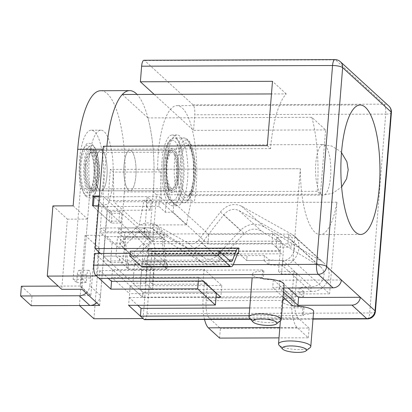 <?xml version="1.0" encoding="UTF-8"?>
<svg xmlns="http://www.w3.org/2000/svg" width="412" height="412" viewBox="0 0 412 412"><rect width="100%" height="100%" fill="white"/><g stroke="black" fill="none" stroke-linecap="round" stroke-linejoin="round"><path stroke-width="0.31" stroke-dasharray="2.06 1.54" d="M157.657 169.234L160.598 171.922L161.056 201.648L186.445 224.864L191.302 200L194.243 202.694L336.949 202.194A64.736 19.549 -90.2 0 1 320.139 234.598A64.736 19.549 -90.2 0 1 300.363 168.729L157.657 169.234A64.736 19.549 -90.2 0 1 176.975 105.632A64.736 19.549 -90.2 0 1 194.021 137.948A64.736 19.549 -90.2 0 1 194.243 202.694M187.537 179.817A35.401 10.691 -90.2 0 1 177.33 205.768A35.401 10.691 -90.2 0 1 166.515 170.403A35.401 10.691 -90.2 0 1 177.078 134.966A35.401 10.691 -90.2 0 1 187.537 179.817M341.394 280.006L279.681 280.222L279.058 288.019L283.477 292.062M283.806 288.003L279.058 288.019M279.681 280.222L288.173 287.988M336.949 202.194L329.59 293.828L292.983 260.348L246.695 260.513L238.43 252.953L130.063 253.334M154.134 94.363L193.522 130.388L194.778 114.788A8.091 2.441 89.8 0 0 193.043 104.833L144.627 60.554A8.091 2.441 89.8 0 0 143.968 60.26M267.306 145.657L270.555 148.629A79.907 24.128 -90.2 0 1 286.237 93.9L271.467 93.951M286.237 93.9L272.481 81.324M103.386 146.234L106.636 149.201A79.907 24.128 -90.2 0 1 106.893 146.219A79.907 24.128 89.8 0 0 106.636 149.201L102.871 195.994L121.761 213.272L120.979 223.021L102.083 205.737L98.401 251.552M270.555 148.629L103.144 149.216M208.112 285.583L221.79 285.537L204.074 269.335L112.471 269.654L94.76 253.457M112.471 269.654L111.528 281.355L111.843 277.456L129.559 293.653L128.616 305.349M285.176 298.927A16.181 4.135 4.6 0 1 293.38 298.061L273.305 279.702A16.181 4.135 4.6 0 1 252.453 274.083A16.181 4.135 4.6 0 1 263.86 271.06L262.681 269.984L99.725 270.555L108.212 278.321M99.725 270.555L99.096 278.352M271.956 243.358L280.222 250.918L281.005 241.169L272.739 233.609L271.956 243.358L143.711 243.806L151.977 251.366L146.955 313.753A8.091 2.441 -90.2 0 1 144.622 319.686M143.711 243.806L140.023 289.621L142.974 292.319L142.583 297.196L130.187 285.856L129.244 297.552L137.737 305.318M122.312 94.477L147.949 117.92A79.907 24.128 -90.2 0 1 153.279 191.863L156.524 194.83L152.759 241.623L144.494 234.062L147.002 202.869L144.051 200.17L139.199 225.029L113.81 201.813L113.352 172.087L110.395 169.389L107.887 200.582L103.757 196.802L102.969 206.551L107.105 210.331L105.379 231.776L101.244 227.996L100.852 232.868L112.069 243.126L110.504 262.624L103.417 256.14L104.988 236.648L148.377 236.493L144.241 232.713L144.638 227.841L148.768 231.621L148.377 236.493M100.461 253.437L103.417 256.14L104.988 236.648L117.523 236.601L124.604 243.085L123.039 262.578L115.952 256.099L117.523 236.601M131.526 151.039A20.229 6.108 -90.2 0 1 136.017 173.246A20.229 6.108 -90.2 0 1 130.027 190.761A20.229 6.108 -90.2 0 1 123.847 170.553A20.229 6.108 -90.2 0 1 129.883 150.303A20.229 6.108 -90.2 0 1 131.526 151.039M173.952 150.89A20.229 6.108 -90.2 0 1 178.442 173.097A20.229 6.108 -90.2 0 1 172.453 190.612A20.229 6.108 -90.2 0 1 166.273 170.403A20.229 6.108 -90.2 0 1 172.309 150.153A20.229 6.108 -90.2 0 1 173.952 150.89M311.869 117.348A79.907 24.128 -90.2 0 1 317.199 191.286L320.448 194.258L325.624 129.924L311.869 117.348L147.949 117.92M280.603 320.613A16.181 4.135 4.6 0 1 269.855 322.591A16.181 4.135 4.6 0 1 249.487 318.11M273.305 279.702L272.682 287.499A16.181 4.135 -175.4 0 0 284.089 284.476M263.86 271.06L263.232 278.862M310.123 347.61A16.181 4.135 4.6 0 1 299.38 349.592A16.181 4.135 4.6 0 1 279.006 345.107M249.724 307.97L304.01 307.779L302.83 306.703L302.202 314.5A16.181 4.135 -175.4 0 0 313.609 311.477M293.38 298.061L292.752 305.858M302.83 306.703A16.181 4.135 4.6 0 1 281.973 301.084A16.181 4.135 4.6 0 1 282.848 299.885M317.199 191.286L153.279 191.863A79.907 24.128 89.8 0 0 137.062 94.425M320.448 194.258L156.524 194.83M325.624 129.924L193.522 130.388M286.258 296.692L286.649 291.82L283.698 289.116L283.302 293.993L286.258 296.692L142.583 297.196L303.613 296.63L298.891 292.309L299.282 287.437L311.153 286.536L310.761 291.413L298.891 292.309M283.08 297.011L272.682 287.499M249.1 315.772L303.381 315.582L302.202 314.5M280.222 250.918L151.977 251.366M281.005 241.169L152.759 241.623M272.739 233.609L144.494 234.062M283.698 289.116L140.023 289.621L132.937 283.142L134.508 263.649L141.594 270.128L140.023 289.621L152.558 289.579L145.472 283.096L147.043 263.603L154.129 270.081L152.558 289.579M329.59 293.828L283.302 293.993M336.959 202.204L147.002 202.869M182.717 179.833A35.401 10.691 -90.2 0 1 172.504 205.784A35.401 10.691 -90.2 0 1 161.689 170.419A35.401 10.691 -90.2 0 1 172.257 134.982A35.401 10.691 -90.2 0 1 182.717 179.833M262.681 269.984L262.053 277.781M304.01 307.779L303.381 315.582M129.244 297.552L216.027 297.248M204.074 269.335L203.131 281.03M221.79 285.537L220.847 297.232M130.187 285.856L207.849 285.583M146.363 206.397L147.146 196.648L151.276 200.428L150.493 210.177L146.363 206.397L102.969 206.551M324.089 263.191L294.637 236.256C304.71 244.496 296.048 265.457 282.519 265.58L282.91 260.708C292.396 260.621 298.463 245.928 291.408 240.155L239.037 210.594C233.516 208.117 228.428 209.512 223.762 214.776L201.968 242.895C196.936 248.57 191.446 250.069 185.498 247.391L152.672 228.959A12.139 11.15 -47.6 0 0 139.009 231.477L122.874 247.375L134.683 258.175L131.454 254.832L147.589 238.934A17.196 15.795 132.4 0 1 164.898 234.516L167.854 235.927L204.367 257.927C208.683 260.101 212.638 259.524 216.238 256.207L240.453 230.303C247.633 223.68 255.538 222.526 264.164 226.847L321.468 261.239L324.089 263.191C335.486 272.646 325.964 292.814 310.761 291.413L282.519 265.58L268.779 264.772L264.056 260.451L246.695 260.513L247.092 255.641L103.417 256.14L103.026 261.017L142.583 297.196L142.974 292.319L304.005 291.758L299.282 287.437M238.826 248.081L239.413 248.621A12.139 3.667 89.8 0 0 238.811 248.24M151.276 200.428L107.887 200.582M147.146 196.648L103.757 196.802M150.493 210.177L107.105 210.331M148.768 231.621L105.379 231.776M144.638 227.841L101.244 227.996M144.241 232.713L100.852 232.868M292.983 260.348L300.353 168.724L110.395 169.389M286.649 291.82L142.974 292.319L103.417 256.14L115.952 256.099M160.598 171.922L113.352 172.087M191.302 200L144.051 200.17M186.445 224.864L139.199 225.029M161.056 201.648L113.81 201.813M128.384 190.03A20.229 6.108 89.8 0 0 130.027 190.761A20.229 6.108 89.8 0 0 136.063 170.511A20.229 6.108 89.8 0 0 129.883 150.303A20.229 6.108 89.8 0 0 124.053 165.135A20.229 6.108 89.8 0 0 128.384 190.03M98.247 253.442L96.439 275.922M143.082 318.579L153.279 191.863L124.352 191.961A79.907 24.128 89.8 0 0 100.749 90.728M99.38 196.004L102.871 195.994M110.055 211.413L119.696 211.382L118.913 221.131L109.268 221.162L110.055 211.413L94.111 196.833L112.121 213.303L121.761 213.272M112.121 213.303L111.338 223.052L120.979 223.021M111.338 223.052L92.442 205.773M98.597 205.753L102.083 205.737M52.906 205.912L67.372 219.143L61.728 289.322M67.372 219.143L87.622 219.071L81.978 289.255M73.156 205.84L87.622 219.071M99.689 305.452L105.338 235.267L119.799 248.498L124.352 191.961M95.126 165.233A20.229 6.108 89.8 0 0 101.1 190.864A20.229 6.108 89.8 0 0 107.135 170.614A20.229 6.108 89.8 0 0 100.955 150.406A20.229 6.108 89.8 0 0 95.126 165.233A20.229 6.108 89.8 0 0 101.1 190.864A20.229 6.108 89.8 0 0 107.089 173.349A20.229 6.108 89.8 0 0 102.598 151.137A20.229 6.108 89.8 0 0 100.955 150.406A20.229 6.108 89.8 0 0 95.126 165.233M79.439 305.524L85.088 235.34L105.338 235.267M85.088 235.34L99.555 248.57L119.799 248.498M99.555 248.57L93.905 318.754M147.043 263.603L134.508 263.649M154.129 270.081L141.594 270.128M202.874 281.036L198.625 277.152L198.311 281.051M198.625 277.152L111.843 277.456M216.341 293.349L129.559 293.653M124.604 243.085L112.069 243.126M123.039 262.578L110.504 262.624M145.472 283.096L132.937 283.142M167.066 165.521A18.205 5.5 89.8 0 0 172.448 188.588A18.205 5.5 89.8 0 0 177.881 170.362A18.205 5.5 89.8 0 0 172.319 152.177A18.205 5.5 89.8 0 0 167.066 165.521M98.169 204.558A40.458 12.216 89.8 0 0 103.057 159.12A40.458 12.216 89.8 0 0 91.243 130.207A40.458 12.216 89.8 0 0 80.453 188.356L73.135 279.346L76.678 282.586L77.302 274.783A6.067 1.833 -90.2 0 1 79.053 270.339A6.067 1.833 -90.2 0 1 80.845 278.028L80.216 285.825L90.846 295.543L98.169 204.558L107.81 204.522A40.458 12.216 89.8 0 0 112.703 159.083A40.458 12.216 89.8 0 0 100.889 130.177A40.458 12.216 89.8 0 0 90.099 188.325L82.776 279.31L86.319 282.55L86.947 274.752A6.067 1.833 -90.2 0 1 88.698 270.303A6.067 1.833 -90.2 0 1 90.491 277.992L89.862 285.789L100.487 295.512L107.81 204.522M85.48 165.269A20.229 6.108 89.8 0 0 91.459 190.895A20.229 6.108 89.8 0 0 97.495 170.645A20.229 6.108 89.8 0 0 91.315 150.437A20.229 6.108 89.8 0 0 85.48 165.269M80.453 188.356L90.099 188.325M76.678 282.586L86.319 282.55M73.135 279.346L82.776 279.31M31.23 305.694L32.012 295.945L90.846 295.543M90.64 295.739L80.01 286.021L80.216 285.825M100.487 295.512A10.315 9.476 132.4 0 1 96.779 302.789M80.01 286.021L58.2 286.098M86.149 293.071A10.315 9.476 -47.6 0 0 89.862 285.789M21.383 286.227L32.012 295.945M128.276 269.057L128.704 264.185L128.276 269.057L119.418 260.961L103.026 261.017M128.668 264.185L119.81 256.084L119.418 260.961M119.81 256.084L103.417 256.14M201.968 242.895L220.013 259.4L244.228 233.496C249.415 228.712 255.126 227.877 261.352 230.998L320.495 266.755C328.482 273.388 321.808 287.519 311.153 286.536L282.91 260.708L269.17 259.9L264.447 255.579L247.092 255.641L246.695 260.513L239.022 253.493A7.081 2.137 89.8 0 0 238.45 253.236L149.736 253.545A7.081 2.137 89.8 0 0 148.438 255.023L144.839 264.288L233.553 263.979M220.013 259.4C214.42 264.561 208.266 265.452 201.55 262.073L164.481 239.758L164.898 234.516M149.721 248.488A12.139 3.667 89.8 0 1 150.704 248.93L167.236 264.051L166.803 268.923L150.313 253.802A7.081 2.137 89.8 0 0 149.736 253.545M134.683 258.175L150.818 242.277A12.139 11.15 132.4 0 1 164.481 239.758M294.637 236.256L292.319 234.583L241.576 206.196C233.934 202.766 226.883 204.697 220.43 211.989L198.63 240.103C195.396 243.755 191.868 244.718 188.042 242.998L155.71 224.823L153.089 223.716A17.196 15.795 -47.6 0 0 135.78 228.135L119.645 244.033L131.454 254.832M122.874 247.375L119.645 244.033M153.089 223.716L152.672 228.959M157.425 227.908L118.934 228.042L123.363 232.09A8.091 2.441 89.8 0 1 125.042 237.312L127.442 260.266A6.067 1.833 -90.2 0 0 128.704 264.185L167.195 264.051A6.067 1.833 -90.2 0 1 165.938 260.132L163.538 237.178A8.091 2.441 89.8 0 0 161.854 231.956L157.425 227.908L157.034 232.78L161.463 236.828A3.033 0.917 89.8 0 1 162.096 238.79L164.496 261.744A11.124 3.358 89.8 0 0 166.803 268.923L128.312 269.057A11.124 3.358 89.8 0 1 126 261.877L123.6 238.924A3.033 0.917 89.8 0 0 122.972 236.967L118.543 232.914L157.034 232.78M118.934 228.042L118.543 232.914M167.236 264.051L166.845 268.923M142.428 267.028A13.148 3.971 89.8 0 0 144.839 264.288M147.465 251.083L143.896 260.286A8.091 2.441 -90.2 0 1 142.413 261.97A8.091 2.441 -90.2 0 1 141.754 261.677L130.244 251.145M264.447 255.579L264.056 260.451M268.779 264.772L269.17 259.9M304.005 291.758L303.613 296.63M294.003 271.333L296.954 274.037L281.525 274.088L278.574 271.39L294.003 271.333L291.881 297.655A24.277 7.328 -90.2 0 0 297.088 327.525L308.305 337.788L279.012 337.892M219.596 338.098L220.379 328.349L209.162 318.09A14.162 4.275 -90.2 0 1 206.124 300.662L207.457 284.095L152.497 284.285L149.546 281.587L151.915 251.315L118.913 221.131M308.305 337.788L309.088 328.04L220.379 328.349M278.574 271.39L280.206 251.114L276.086 247.138L291.516 247.087L287.973 243.842L207.942 244.125L173.107 212.268L165.392 212.293L158.898 206.35L159.681 196.606L99.318 196.818M158.898 206.35L93.328 206.582L93.395 205.768M109.268 221.162L93.328 206.582M204.548 319.475A24.277 7.328 -90.2 0 1 203.173 297.964L204.507 281.391L207.457 284.095M296.954 274.037L294.838 300.353A14.162 4.275 89.8 0 0 297.871 317.781L309.088 328.04M204.507 281.391L149.546 281.587M119.696 211.382L152.703 241.566A10.315 3.116 -90.2 0 1 154.912 254.261L152.497 284.285M281.525 274.088L283.157 253.813L154.912 254.261M276.086 247.138L276.869 237.389L280.948 241.118A10.315 3.116 -90.2 0 1 283.157 253.813M276.869 237.389L292.299 237.338L291.516 247.087M287.973 243.842L288.755 234.098L292.299 237.338M288.755 234.098L208.724 234.377L173.89 202.519L166.175 202.544L159.681 196.606M207.942 244.125L208.724 234.377M173.107 212.268L173.89 202.519M165.392 212.293L166.175 202.544M233.259 264.664L139.663 264.993M340.379 61.712A8.091 7.431 -47.6 0 0 335.548 59.884A8.091 2.441 89.8 0 0 334.889 59.591M391.4 112.61A8.091 2.065 4.6 0 1 385.694 114.119A8.091 2.441 89.8 0 0 383.963 104.164L335.548 59.884L144.627 60.554M193.043 104.833L383.963 104.164A8.091 7.431 132.4 0 1 388.794 105.992M367.365 318.903A8.091 2.441 89.8 0 0 369.698 312.971L385.694 114.119L194.778 114.788M313.022 318.8L250.316 319.017M375.399 311.462A8.091 2.065 -175.4 0 1 369.698 312.971L146.955 313.753M321.231 194.222A25.287 7.637 89.8 0 0 323.281 195.144A25.287 7.637 89.8 0 0 330.826 169.821A25.287 7.637 89.8 0 0 323.101 144.571A25.287 7.637 89.8 0 0 315.613 166.469A25.287 7.637 89.8 0 0 321.231 194.222M85.567 195.051A25.287 7.637 89.8 0 0 94.899 164.342A25.287 7.637 89.8 0 0 82.117 152.651A25.287 7.637 89.8 0 0 85.567 195.051M85.804 192.126A22.253 6.721 89.8 0 0 94.018 165.104A22.253 6.721 89.8 0 0 82.766 154.814A22.253 6.721 89.8 0 0 85.804 192.126M89.976 188.212A18.205 5.5 89.8 0 0 91.449 188.871A18.205 5.5 89.8 0 0 96.882 170.65A18.205 5.5 89.8 0 0 91.32 152.461A18.205 5.5 89.8 0 0 86.072 165.809A18.205 5.5 89.8 0 0 89.976 188.212M172.02 150.895A20.229 6.108 -90.2 0 1 176.516 173.107A20.229 6.108 -90.2 0 1 170.527 190.617A20.229 6.108 -90.2 0 1 164.347 170.413A20.229 6.108 -90.2 0 1 170.383 150.159A20.229 6.108 -90.2 0 1 172.02 150.895M94.884 151.163A20.229 6.108 -90.2 0 1 99.374 173.375A20.229 6.108 -90.2 0 1 93.385 190.89A20.229 6.108 -90.2 0 1 87.205 170.681A20.229 6.108 -90.2 0 1 93.241 150.432A20.229 6.108 -90.2 0 1 94.884 151.163M93.112 149.221A22.253 6.721 -90.2 0 1 96.145 186.533A22.253 6.721 -90.2 0 1 84.898 176.243A22.253 6.721 -90.2 0 1 93.112 149.221M183.762 196.653A27.31 8.245 89.8 0 0 193.841 163.492A27.31 8.245 89.8 0 0 180.039 150.864A27.31 8.245 89.8 0 0 183.762 196.653M185.848 194.701A25.287 7.637 89.8 0 0 187.898 195.618A25.287 7.637 89.8 0 0 195.448 170.3A25.287 7.637 89.8 0 0 187.723 145.045A25.287 7.637 89.8 0 0 180.235 166.937A25.287 7.637 89.8 0 0 185.848 194.701M93.349 146.296A25.287 7.637 -90.2 0 1 98.767 177.418A25.287 7.637 -90.2 0 1 89.425 195.036A25.287 7.637 -90.2 0 1 84.007 163.919A25.287 7.637 -90.2 0 1 93.349 146.296M183.531 199.578A30.344 9.162 89.8 0 0 194.727 162.73A30.344 9.162 89.8 0 0 179.39 148.701A30.344 9.162 89.8 0 0 183.531 199.578M181.445 201.535A32.368 9.775 89.8 0 0 184.066 202.709A32.368 9.775 89.8 0 0 193.728 170.31A32.368 9.775 89.8 0 0 183.84 137.974A32.368 9.775 89.8 0 0 174.255 166A32.368 9.775 89.8 0 0 181.445 201.535M174.734 141.141A30.344 9.162 -90.2 0 1 178.875 192.018A30.344 9.162 -90.2 0 1 163.538 177.989A30.344 9.162 -90.2 0 1 174.734 141.141M176.82 139.184A32.368 9.775 -90.2 0 1 184.01 174.719A32.368 9.775 -90.2 0 1 174.425 202.745A32.368 9.775 -90.2 0 1 171.799 201.571A32.368 9.775 -90.2 0 1 164.609 166.036A32.368 9.775 -90.2 0 1 174.199 138.01A32.368 9.775 -90.2 0 1 176.82 139.184M174.106 148.938A22.253 6.721 -90.2 0 1 177.145 186.25A22.253 6.721 -90.2 0 1 165.897 175.96A22.253 6.721 -90.2 0 1 174.106 148.938M80.845 278.028L90.491 277.992M77.302 274.783L86.947 274.752M289.78 238.981L318.656 265.385M150.704 248.93L239.413 248.621M135.78 228.135L147.589 238.934M167.854 235.927L155.71 224.823M239.037 210.594L261.352 230.998M223.762 214.776L244.228 233.496M185.498 247.391L201.55 262.073M153.161 229.216L165.037 240.072M139.009 231.477L150.818 242.277M188.042 242.998L204.367 257.927M216.238 256.207L198.63 240.103M220.43 211.989L240.453 230.303M264.164 226.847L241.576 206.196M292.319 234.583L321.468 261.239M150.313 253.802L239.022 253.493M122.972 236.967L161.463 236.828M123.363 232.09L161.854 231.956M125.042 237.312L163.538 237.178M127.442 260.266L165.938 260.132M126 261.877L164.496 261.744M123.6 238.924L162.096 238.79M141.754 261.677L230.463 261.363M148.438 255.023L237.147 254.709M143.896 260.286L228.959 259.987M280.16 250.867L151.915 251.315M297.088 327.525L279.841 327.586M291.881 297.655L203.173 297.964M280.206 251.114L151.961 251.562M294.838 300.353L206.124 300.662M280.948 241.118L152.703 241.566M297.871 317.781L209.162 318.09M172.309 150.153L91.315 150.437M172.453 190.612L91.459 190.895M360.181 104.993L176.975 105.632M360.639 234.459L320.139 234.598M252.453 274.083L252.154 277.817M281.973 301.084L280.387 320.783M177.078 134.966L172.257 134.982M177.33 205.768L172.504 205.784M250.589 319.315L312.996 319.094M341.507 152.589L340.132 151.209L331.866 146.126L323.101 144.571L187.723 145.045L189.283 146.332L190.797 149.201L193.326 159.64L193.491 180.24L190.998 191.302L189.453 194.31L187.898 195.618L323.281 195.144L332.865 193.187L341.625 186.991M172.448 188.588L91.449 188.871L90.501 189.144C90.321 188.645 91.984 190.179 93.766 177.232C94.317 170.892 94.075 164.965 93.035 159.444C91.34 151.961 90.043 152.043 90.372 152.198L91.32 152.461L172.319 152.177M170.383 150.159L93.241 150.432L95.079 152.852L97.258 160.788L97.639 178.061L95.708 187.239L94.477 189.793L93.385 190.89L170.527 190.617L169.425 189.53L168.178 186.986L166.18 177.819L166.443 160.546L168.565 152.595L170.383 150.159M184.066 202.709C186.312 203.075 188.608 200.984 190.947 196.447C192.759 192.383 194.011 186.909 194.701 180.018C195.53 170.712 195.164 161.901 193.599 153.583C191.683 145.863 190.056 141.584 188.722 140.744C187.383 138.978 185.755 138.056 183.84 137.974L174.199 138.01C172.283 138.102 170.661 139.035 169.337 140.811C168.003 141.661 166.407 145.951 164.548 153.686C163.039 162.009 162.735 170.826 163.631 180.126C164.367 187.012 165.655 192.476 167.499 196.529C169.873 201.051 172.18 203.121 174.425 202.745L184.066 202.709M86.134 196.534C84.8 195.406 83.564 193.197 82.421 189.906C78.883 179.678 79.047 160.459 82.359 151.266C85.063 145.359 87.025 142.773 88.24 143.515C88.714 143.067 89.991 143.309 92.067 144.241L93.962 146.147C95.929 148.835 97.397 153.413 98.37 159.887C100.435 173.637 97.994 190.627 94.121 195.18C90.985 197.94 91.382 199.32 86.134 196.534M100.889 130.177L91.243 130.207M88.698 270.303L79.053 270.339M320.495 266.755L291.408 240.155M231.122 261.656L142.413 261.97"/><path stroke-width="0.62" d="M283.806 288.003L333.056 287.828A8.091 7.431 -47.6 0 0 341.394 280.006L326.634 266.507L342.635 67.656L391.05 111.935L375.049 310.787L341.394 280.006M379.303 187.002A64.736 19.549 -90.2 0 1 360.639 234.459A64.736 19.549 -90.2 0 1 340.863 168.59A64.736 19.549 -90.2 0 1 360.181 104.993A64.736 19.549 -90.2 0 1 379.303 187.002M288.173 287.988L298.576 297.5L360.289 297.284A8.091 7.431 132.4 0 1 351.946 305.112L297.948 305.297L283.477 292.062M253.086 322.05A12.139 3.1 4.6 0 1 265.065 319.079A12.139 3.1 4.6 0 1 276.421 323.925A12.139 3.1 4.6 0 1 268.361 325.413A12.139 3.1 4.6 0 1 253.086 322.05L249.487 318.11A16.181 4.135 4.6 0 1 249.002 316.972A16.181 4.135 4.6 0 1 265.462 314.15A16.181 4.135 4.6 0 1 281.262 319.568L284.089 284.476A16.181 4.135 -175.4 0 0 263.232 278.862L262.053 277.781L99.096 278.352L95.553 275.113A8.091 2.441 -90.2 0 1 93.818 265.153L94.76 253.457L130.063 253.334M333.056 287.828L318.291 274.33A8.091 7.431 -47.6 0 0 326.634 266.507A8.091 2.065 -175.4 0 0 316.56 264.375L332.556 65.523A8.091 2.065 4.6 0 1 342.635 67.656A8.091 7.431 -47.6 0 0 340.379 61.712A8.091 8.091 0 0 0 334.889 59.591L143.968 60.26A8.091 2.441 89.8 0 0 141.635 66.193L140.384 81.787L154.134 94.363L122.312 94.477A79.907 24.128 -90.2 0 0 106.893 146.219A79.907 24.128 89.8 0 1 129.677 90.625A79.907 24.128 89.8 0 1 137.062 94.425M238.43 252.953L238.826 248.081L95.151 248.58L103.386 146.234L267.306 145.657L272.481 81.324L140.384 81.787M271.467 93.951L154.134 94.363M108.212 278.321L111.528 281.355L110.905 289.152L96.439 275.922L47.262 276.091L52.906 205.912L73.156 205.84L77.708 149.304A79.907 24.128 89.8 0 1 100.749 90.728L129.677 90.625M250.589 319.315L144.622 319.686A8.091 2.441 -90.2 0 1 143.968 319.393L140.425 316.148L249.1 315.772M137.737 305.318L141.053 308.351L140.425 316.148M95.151 248.58L100.461 253.437M281.262 319.568A16.181 4.135 4.6 0 1 280.603 320.613L276.421 323.925M297.881 352.409A12.139 3.1 4.6 0 1 282.606 349.046A12.139 3.1 4.6 0 1 294.59 346.08A12.139 3.1 4.6 0 1 305.946 350.926A12.139 3.1 4.6 0 1 297.881 352.409M282.606 349.046L279.006 345.107A16.181 4.135 4.6 0 1 278.522 343.974A16.181 4.135 4.6 0 1 294.987 341.151A16.181 4.135 4.6 0 1 310.787 346.569A16.181 4.135 4.6 0 1 310.123 347.61L305.946 350.926M310.787 346.569L313.609 311.477A16.181 4.135 -175.4 0 0 292.752 305.858L283.08 297.011M282.848 299.885A16.181 4.135 4.6 0 1 285.176 298.927M298.576 297.5L297.948 305.297M141.053 308.351L249.724 307.97M216.027 297.248L220.847 297.232L203.131 281.03L111.528 281.355M207.849 285.583L208.112 285.583M98.401 251.552L98.247 253.442M198.311 281.051L197.688 288.848L215.399 305.045L128.616 305.349L143.082 318.579L93.905 318.754L79.439 305.524L99.689 305.452L81.978 289.255L61.728 289.322L47.262 276.091M98.597 205.753L92.442 205.773L93.225 196.024L99.38 196.004M93.225 196.024L94.111 196.833L99.318 196.818M197.688 288.848L110.905 289.152M215.399 305.045L216.341 293.349L202.874 281.036M96.779 302.789A10.315 9.476 132.4 0 1 89.852 305.488L79.228 295.764L20.6 295.971L31.23 305.694L89.852 305.488M58.2 286.098L21.383 286.227L20.6 295.971M79.228 295.764A10.315 9.476 -47.6 0 0 86.149 293.071M238.811 248.24A12.139 3.667 89.8 0 0 238.43 248.178A12.139 3.667 89.8 0 0 236.205 250.707L232.605 259.972A8.091 2.441 -90.2 0 1 231.122 261.656A8.091 2.441 -90.2 0 1 230.463 261.363L218.952 250.836L130.244 251.145L129.847 256.017L141.362 266.549A13.148 3.971 89.8 0 0 142.428 267.028L231.137 266.713A13.148 3.971 89.8 0 0 233.553 263.979L237.147 254.709A7.081 2.137 89.8 0 1 238.45 253.236M238.43 248.178L149.721 248.488A12.139 3.667 89.8 0 0 147.491 251.016L147.465 251.083M218.952 250.836L218.561 255.708L230.071 266.24A13.148 3.971 89.8 0 0 231.137 266.713M129.847 256.017L218.561 255.708M279.012 337.892L219.596 338.098L208.374 327.839A24.277 7.328 -90.2 0 1 204.548 319.475M93.395 205.768L94.111 196.833M95.553 275.113L318.291 274.33A8.091 2.441 89.8 0 1 316.56 264.375L233.259 264.664M139.663 264.993L93.818 265.153M334.889 59.591A8.091 2.441 89.8 0 0 332.556 65.523L141.635 66.193M388.794 105.992A8.091 7.431 132.4 0 1 391.05 111.935A8.091 2.065 4.6 0 1 391.4 112.61A8.091 8.091 0 0 0 388.794 105.992L340.379 61.712M351.946 305.112L366.706 318.61A8.091 2.441 89.8 0 0 367.365 318.903A8.091 8.091 0 0 0 375.399 311.462A8.091 2.065 -175.4 0 0 375.049 310.787A8.091 7.431 132.4 0 1 366.706 318.61L313.022 318.8M250.316 319.017L143.968 319.393M103.144 149.216L77.708 149.304M147.491 251.016L236.205 250.707M141.362 266.549L230.071 266.24M228.959 259.987L232.605 259.972M279.841 327.586L208.374 327.839M252.154 277.817L249.002 316.972M280.387 320.783L278.522 343.974M312.996 319.094L367.365 318.903M391.4 112.61L375.399 311.462M341.625 186.991L346.626 178.741L348.192 169.729L346.909 161.777L341.507 152.589"/></g></svg>
